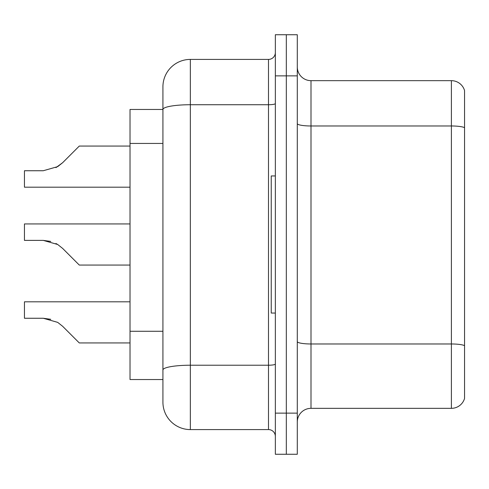 <?xml version="1.0" encoding="UTF-8"?>
<svg xmlns="http://www.w3.org/2000/svg" width="489" height="489" viewBox="0 0 489 489"><rect width="100%" height="100%" fill="white"/><g stroke="black" fill="none" stroke-linecap="round" stroke-linejoin="round"><path stroke-width="0.73" d="M162.923 109.457L130.019 109.457L130.019 379.543L162.923 379.543L162.923 402.166L162.923 338.816M297.288 422.05A13.71 13.71 0 0 1 310.998 408.339L451.39 408.339L451.39 80.661L310.998 80.661A13.71 13.71 0 0 1 297.288 66.95A13.71 13.71 0 0 0 310.998 80.661L310.998 408.339M286.316 413.138L286.316 454.269L297.288 454.269L297.288 413.138L286.316 413.138L286.316 454.269L275.35 454.269L275.35 413.138L286.316 413.138L286.316 75.862L286.316 413.138M275.35 413.138L275.35 34.731L286.316 34.731L286.316 75.862L286.316 34.731L297.288 34.731L297.288 413.138M464.55 90.532A13.71 13.71 0 0 0 451.39 80.661A13.71 13.71 0 0 1 464.55 90.532L464.55 398.468A13.71 13.71 0 0 1 451.39 408.339M464.55 127.886L464.55 345.686A13.71 2.378 180 0 0 451.39 343.975L310.998 343.975A13.71 2.378 0 0 1 297.288 341.591M162.923 135.899L162.923 86.834A27.421 27.421 0 0 1 190.343 59.413L190.343 429.586L268.492 429.586L268.492 59.413A6.852 6.852 0 0 0 275.35 52.555M190.343 59.413L268.492 59.413M275.35 364.036A6.852 1.192 0 0 1 268.492 365.222L190.343 365.222A27.421 4.762 180 0 0 162.923 369.984L162.923 109.493A27.421 4.762 180 0 1 190.343 104.732L268.492 104.732A6.852 1.192 0 0 0 275.35 103.54M162.923 86.834L162.923 101.914M275.35 436.445A6.852 6.852 0 0 0 268.492 429.586M190.343 429.586A27.421 27.421 0 0 1 162.923 402.166M62.641 326.291L79.291 342.942L62.647 326.291L79.291 342.942L62.647 326.291L79.291 342.942L62.647 326.291L79.291 342.942L62.647 326.291L79.291 342.942L62.647 326.291L79.291 342.942L62.647 326.291L79.291 342.942L62.647 326.291L79.291 342.942L62.647 326.291L79.291 342.942L62.647 326.291L79.291 342.942L62.647 326.291L79.291 342.942L62.647 326.291L79.291 342.942L62.647 326.291L79.291 342.942L62.647 326.291L79.291 342.942L62.647 326.291L79.291 342.942L62.647 326.291L79.291 342.942L62.641 326.291L79.291 342.942L62.641 326.291L57.702 322.373L62.641 326.291M130.019 301.811L24.45 301.811L24.45 318.26L43.252 318.26L50.752 319.305L43.252 318.26L24.45 318.26L43.252 318.26L50.752 319.305L43.252 318.26L24.45 318.26L43.252 318.26L50.752 319.305L43.252 318.26L24.45 318.26L43.252 318.26L50.752 319.305L43.252 318.26L24.45 318.26L43.252 318.26L50.752 319.305L43.252 318.26L24.45 318.26L43.252 318.26L50.752 319.305L43.252 318.26L24.45 318.26L43.252 318.26L50.752 319.305L43.252 318.26L24.45 318.26L43.252 318.26L50.752 319.305L43.252 318.26L24.45 318.26L43.252 318.26L57.702 322.373M72.433 258.21L62.647 248.418L79.291 265.062L62.647 248.418L79.291 265.062L62.647 248.418L79.291 265.062L62.647 248.418L79.291 265.062L62.647 248.418L79.291 265.062L62.647 248.418L79.291 265.062L62.647 248.418L79.291 265.062L62.647 248.418L79.291 265.062L62.647 248.418L79.291 265.062L62.647 248.418L79.291 265.062L62.647 248.418L79.291 265.062L62.647 248.418L79.291 265.062L62.647 248.418L79.291 265.062L62.647 248.418L79.291 265.062L62.647 248.418L79.291 265.062L62.641 248.418L79.291 265.062L130.019 265.062M130.019 223.938L24.45 223.938L24.45 240.386L43.252 240.386L24.45 240.386L43.252 240.386L24.45 240.386L43.252 240.386L24.45 240.386L43.252 240.386L24.45 240.386L43.252 240.386L24.45 240.386L43.252 240.386L24.45 240.386L43.252 240.386L24.45 240.386L43.252 240.386L57.702 244.5L62.641 248.418M55.935 243.498L57.702 244.5M55.935 167.629L62.641 162.709L72.433 152.916L62.647 162.709L79.291 146.058L62.647 162.709L79.291 146.058L62.647 162.709L79.291 146.058L62.647 162.709L79.291 146.058L62.647 162.709L79.291 146.058L62.647 162.709L79.291 146.058L62.647 162.709L79.291 146.058L62.647 162.709L79.291 146.058L62.647 162.709L79.291 146.058L62.647 162.709L79.291 146.058L62.647 162.709L79.291 146.058L62.647 162.709L79.291 146.058L62.647 162.709L79.291 146.058L62.647 162.709L79.291 146.058L62.647 162.709L79.291 146.058L62.647 162.709L79.291 146.058L62.641 162.709L79.291 146.058L62.641 162.709L57.702 166.627L62.641 162.709L57.702 166.627L43.252 170.74L24.45 170.74L24.45 187.189L130.019 187.189M275.35 175.948L271.236 175.948L271.236 313.052L275.35 313.052M130.019 342.942L79.291 342.942L72.433 336.084M50.752 319.305L43.252 318.26M50.752 241.432L43.252 240.386L24.45 240.386M57.702 166.627L43.252 170.74L57.702 166.627L62.641 162.709L57.702 166.627L62.641 162.709L57.702 166.627L43.252 170.74L57.702 166.627L62.641 162.709L57.702 166.627L62.641 162.709L57.702 166.627L43.252 170.74L57.702 166.627L62.641 162.709L57.702 166.627L62.641 162.709L57.702 166.627L43.252 170.74L57.702 166.627L62.641 162.709L57.702 166.627L62.641 162.709L57.702 166.627L43.252 170.74L57.702 166.627L62.641 162.709L57.702 166.627L62.641 162.709L57.702 166.627L43.252 170.74L57.702 166.627L62.641 162.709L57.702 166.627L62.641 162.709L57.702 166.627L43.252 170.74L57.702 166.627L62.641 162.709L57.702 166.627L62.641 162.709L57.702 166.627L43.252 170.74L57.702 166.627L62.641 162.709M72.433 152.916L79.291 146.058L130.019 146.058M162.923 143.442L130.019 143.442M162.923 331.273L130.019 331.273M464.55 127.696A13.71 2.378 180 0 0 451.39 125.979L310.998 125.979A13.71 2.378 0 0 1 297.288 123.601M297.288 75.862L275.35 75.862"/></g></svg>
